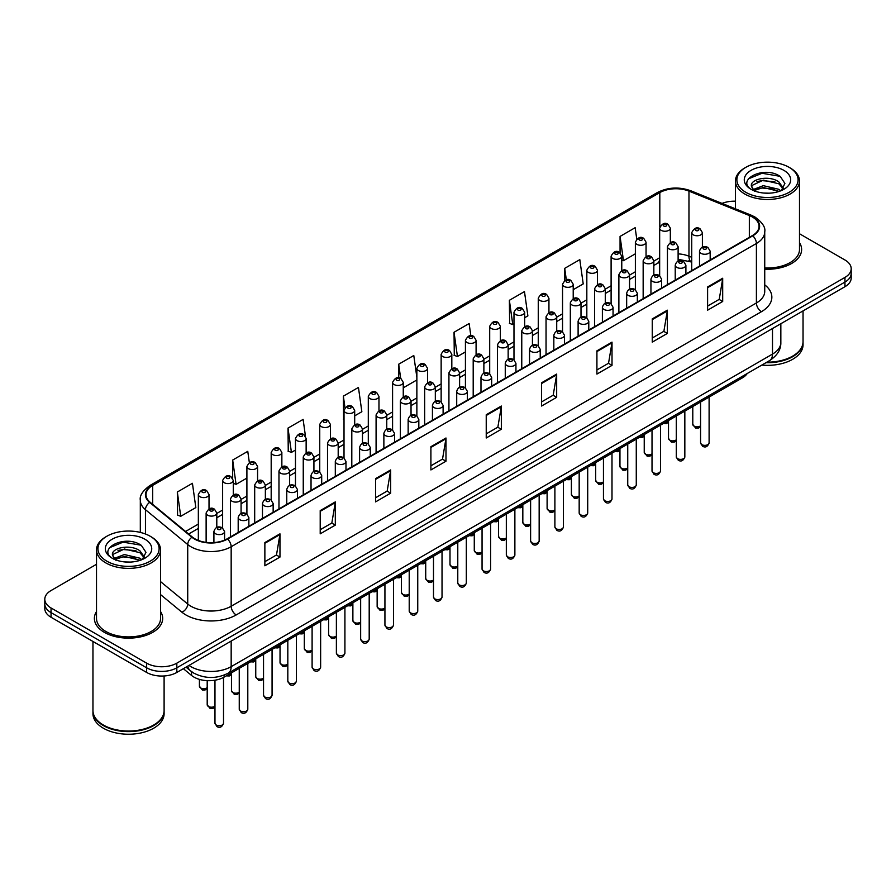 <?xml version="1.0" encoding="UTF-8"?>
<svg xmlns="http://www.w3.org/2000/svg" width="896" height="896" viewBox="0 0 896 896"><rect width="100%" height="100%" fill="white"/><g stroke="black" fill="none" stroke-linecap="round" stroke-linejoin="round"><path stroke-width="1.34" d="M691.723 262.248L689.629 261.397A28.459 16.43 0 0 0 688.442 260.938M747.219 373.509A21.347 12.32 180 0 1 742.302 377.922L224.123 677.096A21.347 12.32 180 0 1 191.554 675.45L183.344 668.685M96.51 611.565A34.149 19.712 0 0 0 94.382 618.419A34.149 19.712 0 0 0 104.384 632.363A34.149 19.712 0 0 0 141.602 636.642A34.149 19.712 0 0 0 162.68 618.419A34.149 19.712 0 0 0 160.552 611.565A34.149 19.712 0 0 1 162.68 618.419A34.149 19.712 0 0 1 141.602 636.642A34.149 19.712 0 0 1 104.384 632.363A34.149 19.712 0 0 1 94.382 618.419A34.149 19.712 0 0 1 96.51 611.565M752.382 217A22.77 13.149 180 0 1 759.046 226.296A22.77 13.149 180 0 1 752.382 235.592L227.136 538.832A22.77 13.149 180 0 1 192.394 537.085L150.125 502.23A22.77 13.149 180 0 1 146.003 494.693A22.77 13.149 180 0 1 152.667 485.397L659.814 192.595A22.77 13.149 180 0 1 688.968 191.128L749.336 215.533A22.77 13.149 180 0 1 752.382 217M752.774 216.765A23.341 13.474 0 0 0 749.661 215.264L689.304 190.859A23.341 13.474 0 0 0 659.411 192.371L152.264 485.162A23.341 13.474 0 0 0 149.654 502.421L191.923 537.264A23.341 13.474 0 0 0 227.539 539.067L752.774 235.827A23.341 13.474 0 0 0 752.774 216.765M96.51 564.29L51.05 590.542A21.347 12.32 0 0 0 44.8 599.256L44.8 608.552A21.347 12.32 0 0 0 51.05 617.266L146.642 672.448L146.642 667.8A21.347 12.32 0 0 0 176.826 667.8L844.95 282.072A21.347 12.32 0 0 0 851.2 273.347A21.347 12.32 0 0 1 844.95 282.072L176.826 667.8A21.347 12.32 0 0 1 146.642 667.8L51.05 612.618L146.642 667.8L146.642 663.152A21.347 12.32 0 0 0 176.826 663.152L844.95 277.424A21.347 12.32 0 0 0 851.2 268.71A21.347 12.32 0 0 0 844.95 259.986L799.49 233.744M44.8 603.904A21.347 12.32 0 0 0 51.05 612.618A21.347 12.32 0 0 1 44.8 603.904M264.869 542.55L264.869 565.79L279.966 557.077L279.966 533.837L264.869 542.55M264.869 561.669L276.494 554.96L279.899 534.61A5.69 3.282 -120 0 0 279.966 533.837M276.394 555.016L279.966 557.077M320.208 510.608L320.208 533.837L335.306 525.123L335.306 501.894L320.208 510.608M320.208 529.715L331.834 523.006L335.238 502.656A5.69 3.282 -120 0 0 335.306 501.894M331.733 523.062L335.306 525.123M375.558 478.654L375.558 501.894L390.645 493.181L390.645 469.941L375.558 478.654M375.558 497.762L387.173 491.053L390.589 470.714A5.69 3.282 -120 0 0 390.645 469.941M387.072 491.109L390.645 493.181M430.898 446.701L430.898 469.941L445.984 461.227L445.984 437.987L430.898 446.701M430.898 465.819L442.523 459.099L445.928 438.76A5.69 3.282 -120 0 0 445.984 437.987M442.422 459.166L445.984 461.227M707.605 286.944L707.605 310.184L722.691 301.47L722.691 278.23L707.605 286.944M707.605 306.062L719.23 299.354L722.635 279.003A5.69 3.282 -120 0 0 722.691 278.23M719.118 299.41L722.691 301.47M652.254 318.898L652.254 342.138L667.352 333.424L667.352 310.184L652.254 318.898M652.254 338.016L663.88 331.296L667.296 310.957A5.69 3.282 -120 0 0 667.352 310.184M663.779 331.363L667.352 333.424M596.915 350.851L596.915 374.08L612.013 365.366L612.013 342.138L596.915 350.851M596.915 369.958L608.541 363.25L611.946 342.91A5.69 3.282 -120 0 0 612.013 342.138M608.44 363.306L612.013 365.366M541.576 382.794L541.576 406.034L556.674 397.32L556.674 374.08L541.576 382.794M541.576 401.912L553.202 395.203L556.606 374.853A5.69 3.282 -120 0 0 556.674 374.08M553.101 395.259L556.674 397.32M486.237 414.747L486.237 437.987L501.334 429.274L501.334 406.034L486.237 414.747M486.237 433.866L497.862 427.157L501.267 406.806A5.69 3.282 -120 0 0 501.334 406.034M497.762 427.213L501.334 429.274M764.736 269.192A34.149 19.712 0 0 0 801.618 249.536A34.149 19.712 0 0 0 799.49 242.67A34.149 19.712 0 0 1 801.618 249.536A34.149 19.712 0 0 1 764.736 269.192M735.448 201.208A21.347 12.32 0 0 0 722.064 203.403M44.8 599.256A21.347 12.32 0 0 0 51.05 607.97L146.642 663.152M305.458 436.162L303.106 419.395L288.008 428.109L288.254 451.203M249.346 462.594L247.766 451.349L232.669 460.062L232.669 478.296M177.33 492.016L180.734 516.298L195.832 507.584L192.427 483.302L177.33 492.016L177.576 515.11M470.837 335.742L469.134 323.546L454.037 332.259L454.283 355.354M524.653 317.733L527.878 315.874L524.474 291.592L509.376 300.306L509.622 323.4M573.216 289.699L583.218 283.92L579.813 259.638L564.715 268.352L564.715 280.515M636.754 239.075L635.152 227.696L620.066 236.41L620.066 252.806M354.693 415.856L361.85 411.723L358.445 387.442L343.358 396.155L343.594 419.261M416.864 377.395L413.784 355.499L398.698 364.213L398.698 377.832M403.256 387.822L416.864 379.971M398.698 364.213L400.691 378.426M454.037 332.259L457.442 356.541L465.427 351.926M457.442 356.541L454.037 355.264M509.376 300.306L512.781 324.587L513.979 323.893M512.781 324.587L509.376 323.31M564.715 268.352L566.328 279.854M620.066 236.41L623.47 260.68L635.376 253.803M623.47 260.68L621.768 260.053M344.019 419.418L343.358 419.171M343.358 396.155L344.982 407.747M288.008 428.109L291.424 452.39L295.467 450.061M306.141 443.89L306.141 440.989M291.424 452.39L288.008 451.114M232.669 460.062L236.074 484.344L246.904 478.094M236.074 484.344L233.296 483.302M180.734 516.298L177.33 515.021M146.642 672.448A21.347 12.32 0 0 0 176.826 672.448L844.95 286.709A21.347 12.32 0 0 0 851.2 277.995L851.2 268.71M745.842 192.315A30.598 17.662 0 0 0 789.107 192.315A30.598 17.662 0 0 0 789.107 167.328L790.115 167.91A32.021 18.48 0 0 1 799.49 180.981A32.021 18.48 0 0 1 779.722 198.061A32.021 18.48 0 0 1 744.834 194.051A32.021 18.48 0 0 1 735.448 180.981A32.021 18.48 0 0 1 744.834 167.91L745.842 167.328A30.598 17.662 0 0 0 745.842 192.315M764.736 267.949A32.021 18.48 0 0 0 799.49 249.536L799.49 180.981M766.898 362.152A35.571 20.541 0 0 0 792.624 356.138A35.571 20.541 0 0 0 803.04 341.611L803.04 310.912M766.752 362.23A35.224 20.328 0 0 0 792.378 356.283A35.224 20.328 0 0 0 792.501 356.205M765.923 362.712A35.571 20.541 0 0 0 803.04 342.194A35.571 20.541 0 0 0 803.04 341.902M761.813 365.086A35.571 20.541 0 0 0 803.04 344.803L803.04 342.194M763.582 193.032L769.003 193.189M752.954 189.627L763.302 185.674L778.848 189.302L780.73 190.814M753.906 190.613L763.302 187.51L779.184 191.386M751.386 185.73L754.051 190.747M751.419 186.222C749.683 179.066 769.317 174.81 778.848 181.922L783.462 188.306M751.486 186.67L751.934 185.472L763.302 180.141L778.848 183.77L783.104 188.787M781.278 190.59L784.907 183.456L780.315 176.523C764.03 164.819 735.112 180.242 751.811 189.694L752.64 190.198M783.877 170.352A23.195 13.395 0 0 0 751.061 170.352A23.195 13.395 0 0 0 751.061 189.291A23.195 13.395 0 0 0 783.877 189.291A23.195 13.395 0 0 0 783.877 170.352M754.398 191.218L751.453 186.491M790.115 167.91L789.107 167.328A30.598 17.662 0 0 0 745.842 167.328M748.418 178.853L762.037 173.264L780.002 176.31M756.93 181.563L762.037 180.634L774.861 181.742M756.93 188.944L762.037 188.014L774.861 189.112M106.893 561.198A30.598 17.662 0 0 0 150.158 561.198A30.598 17.662 0 0 0 150.158 536.222L151.166 536.805A32.021 18.48 0 0 1 160.552 549.875A32.021 18.48 0 0 1 140.784 566.955A32.021 18.48 0 0 1 105.885 562.946A32.021 18.48 0 0 1 96.51 549.875A32.021 18.48 0 0 1 105.885 536.805L106.893 536.222A30.598 17.662 0 0 0 106.893 561.198M96.51 549.875L96.51 618.419A32.021 18.48 0 0 0 105.885 631.49A32.021 18.48 0 0 0 140.784 635.499A32.021 18.48 0 0 0 160.552 618.419L160.552 549.875M153.563 725.099A35.224 20.328 0 0 1 153.429 725.166A35.224 20.328 0 0 1 103.622 725.166L103.376 725.021A35.571 20.541 0 0 0 153.686 725.021A35.571 20.541 0 0 0 164.102 710.506L164.102 675.987M92.96 710.797A35.571 20.541 0 0 0 92.96 711.088A35.571 20.541 0 0 0 103.376 725.603A35.571 20.541 0 0 0 142.139 730.061A35.571 20.541 0 0 0 164.102 711.088A35.571 20.541 0 0 0 164.102 710.797M92.96 711.088L92.96 713.698A35.571 20.541 0 0 0 103.376 728.224A35.571 20.541 0 0 0 142.139 732.67A35.571 20.541 0 0 0 164.102 713.698L164.102 711.088M124.645 561.915L130.066 562.072M114.005 558.51L124.365 554.557L139.899 558.197L141.781 559.709M114.957 559.507L124.365 556.405L140.246 560.269M112.448 554.613L115.102 559.63M112.482 555.117C110.746 547.949 130.379 543.704 139.899 550.816L144.525 557.2M112.549 555.554L112.997 554.366L124.365 549.024L139.899 552.664L144.155 557.682M142.33 559.474L145.97 552.339L141.366 545.418C125.093 533.714 96.163 549.125 112.874 558.589L113.702 559.093M144.939 539.235A23.195 13.395 0 0 0 112.123 539.235A23.195 13.395 0 0 0 112.123 558.186A23.195 13.395 0 0 0 144.939 558.186A23.195 13.395 0 0 0 144.939 539.235M115.461 560.112L112.515 555.374M92.96 641.458L92.96 710.506A35.571 20.541 0 0 0 103.376 725.021L103.622 725.166M151.166 536.805L150.158 536.222A30.598 17.662 0 0 0 106.893 536.222M109.48 547.736L123.099 542.147L141.053 545.205M117.992 550.458L123.099 549.528L135.923 550.626M117.992 557.838L123.099 556.909L135.923 558.006M742.302 376.342L742.302 377.922M191.554 671.653L191.554 675.45M224.123 675.102L224.123 677.096M764.736 284.85A35.571 20.541 180 0 1 761.432 311.696L236.197 614.936A7.112 4.11 60 0 1 231.168 606.222L756.403 302.982A28.459 16.43 0 0 0 764.736 291.357L764.736 231.874A28.459 16.43 180 0 1 756.403 243.488A7.112 4.11 -120 0 0 752.774 235.827M236.197 614.936A35.571 20.541 180 0 1 185.886 614.936A35.571 20.541 180 0 1 181.899 612.192L160.552 594.597M191.923 537.264A7.112 4.76 129.5 0 0 187.723 544.544L187.723 604.027A28.459 16.43 0 0 0 190.915 606.222A28.459 16.43 0 0 0 231.168 606.222L231.168 546.739A28.459 16.43 180 0 1 187.723 544.544L145.454 509.69A28.459 16.43 180 0 1 140.314 500.27L140.314 532.414M764.736 231.874C765.688 227.427 762.418 222.466 754.925 217L751.184 215.186A7.112 3.338 112 0 0 749.661 215.264M751.184 215.186L690.827 190.781C679.034 186.603 667.845 187.219 657.261 192.595A7.112 4.11 60 0 1 659.411 192.371M152.264 485.162A7.112 4.11 -120 0 0 150.125 485.386C142.733 490.694 139.462 495.656 140.314 500.27M149.654 502.421A7.112 4.76 129.5 0 0 145.454 509.69L145.454 533.994M690.827 190.781A7.112 3.338 112 0 0 689.304 190.859M227.539 539.067A7.112 4.11 60 0 1 231.168 546.739L756.403 243.488L756.403 302.982A7.112 4.11 60 0 0 761.432 311.696M176.826 663.152L176.826 672.448M844.95 277.424L844.95 286.709M51.05 607.97L51.05 617.266M160.552 581.616L187.723 604.027A7.112 4.76 -50.5 0 1 181.899 612.192M152.667 485.397L152.667 504.336M749.336 215.533L749.336 237.35M688.968 191.128L688.968 256.189A22.77 13.149 0 0 0 678.115 253.87M691.723 257.298L688.968 256.189A12.802 6.003 -68 0 0 691.522 262.002L678.115 259.28M659.814 192.595L659.814 227.058M659.658 257.757L653.834 261.117M635.376 271.768L629.552 275.128M611.106 285.79L605.282 289.15M586.824 299.802L581 303.173M562.542 313.824L556.718 317.184M538.261 327.835L532.437 331.206M513.979 341.858L508.155 345.218M489.698 355.88L483.874 359.24M465.427 369.891L459.603 373.251M441.146 383.914L435.322 387.274M416.864 397.925L411.04 401.296M392.582 411.947L386.758 415.307M368.301 425.97L362.477 429.33M344.019 439.981L338.195 443.341M319.749 454.003L313.925 457.363M295.467 468.014L289.643 471.386M271.186 482.037L265.362 485.397M246.904 496.059L241.08 499.419M222.622 510.07L216.798 513.43M198.341 524.093L185.573 531.462M659.658 259.493A12.802 7.392 60 0 1 657.16 263.525L653.834 265.451M486.237 415.486L501.267 406.806M541.576 383.533L556.606 374.853M596.915 351.579L611.946 342.91M652.254 319.637L667.296 310.957M707.605 287.683L722.635 279.003M430.898 447.44L445.928 438.76M375.558 479.394L390.589 470.714M320.208 511.336L335.238 502.656M264.869 543.29L279.899 534.61M189 665.426A28.459 16.43 0 0 0 190.915 666.646A28.459 16.43 0 0 0 231.168 666.646L772.498 354.099A28.459 16.43 0 0 0 780.842 342.485C781.043 349.541 777.28 355.589 769.552 360.618L228.211 673.154A14.235 8.221 60 0 0 231.168 666.646L231.168 641.077M772.498 328.541L772.498 354.099A14.235 8.221 60 0 1 769.552 360.618M187.846 666.086A14.235 9.52 129.5 0 0 190.333 670.712L186.01 667.15M709.106 442.893C707.706 446.734 705.522 447.854 702.565 446.264L700.571 442.893A4.267 2.464 0 0 0 701.826 444.64A4.267 2.464 0 0 0 706.474 445.166A4.267 2.464 0 0 0 709.106 442.893L709.106 397.096M701.064 253.366A5.331 3.08 180 0 1 699.507 251.182C700.874 246.803 703.662 245.538 707.874 247.374L710.181 251.182A5.331 3.08 180 0 1 706.888 254.027A5.331 3.08 180 0 1 701.064 253.366M706.104 247.554A1.781 1.03 0 0 0 703.584 247.554A1.781 1.03 0 0 0 703.584 249.01A1.781 1.03 0 0 0 706.104 249.01A1.781 1.03 0 0 0 706.104 247.554M700.571 426.664L698.443 428.142L695.71 428.154L692.787 424.379A4.267 2.464 0 0 0 694.042 426.126A4.267 2.464 0 0 0 700.571 425.779M702.397 247.083L702.397 232.669A5.331 3.08 180 0 1 699.104 235.525A5.331 3.08 180 0 1 693.291 234.853A5.331 3.08 180 0 1 691.723 232.669L691.723 270.614M695.8 230.496A1.781 1.03 0 0 0 698.32 230.496A1.781 1.03 0 0 0 698.32 229.04A1.781 1.03 0 0 0 695.8 229.04A1.781 1.03 0 0 0 695.8 230.496M665.37 422.341A4.267 2.464 0 0 0 668.506 421.288M670.331 242.592L670.331 228.178A5.331 3.08 180 0 1 667.038 231.022A5.331 3.08 180 0 1 661.226 230.362A5.331 3.08 180 0 1 659.658 228.178L659.658 275.632M663.734 226.005A1.781 1.03 0 0 0 666.254 226.005A1.781 1.03 0 0 0 666.254 224.549A1.781 1.03 0 0 0 663.734 224.549A1.781 1.03 0 0 0 663.734 226.005M684.835 456.915C683.424 460.746 681.24 461.877 678.283 460.286L676.29 456.915A4.267 2.464 0 0 0 677.544 458.651A4.267 2.464 0 0 0 682.192 459.189A4.267 2.464 0 0 0 684.835 456.915L684.835 411.107M676.794 267.378A5.331 3.08 180 0 1 675.226 265.205C676.592 260.826 679.381 259.56 683.603 261.397L685.899 265.205A5.331 3.08 180 0 1 682.606 268.05A5.331 3.08 180 0 1 676.794 267.378M681.822 261.576A1.781 1.03 0 0 0 679.302 261.576A1.781 1.03 0 0 0 679.302 263.021A1.781 1.03 0 0 0 681.822 263.021A1.781 1.03 0 0 0 681.822 261.576M660.554 470.926C659.142 474.768 656.958 475.888 654.002 474.298L652.019 470.926A4.267 2.464 0 0 0 653.262 472.674A4.267 2.464 0 0 0 657.922 473.211A4.267 2.464 0 0 0 660.554 470.926L660.554 425.13M652.512 281.4A5.331 3.08 180 0 1 650.944 279.216C652.31 274.837 655.099 273.571 659.322 275.408L661.618 279.216A5.331 3.08 180 0 1 658.325 282.072A5.331 3.08 180 0 1 652.512 281.4M657.541 275.587A1.781 1.03 0 0 0 655.021 275.587A1.781 1.03 0 0 0 655.021 277.043A1.781 1.03 0 0 0 657.541 277.043A1.781 1.03 0 0 0 657.541 275.587M636.272 484.949C634.861 488.79 632.688 489.91 629.72 488.32L627.738 484.949A4.267 2.464 0 0 0 628.981 486.685A4.267 2.464 0 0 0 633.64 487.222A4.267 2.464 0 0 0 636.272 484.949L636.272 439.141M628.23 295.411A5.331 3.08 180 0 1 626.662 293.238C628.029 288.859 630.818 287.594 635.04 289.43L637.336 293.238A5.331 3.08 180 0 1 634.043 296.083A5.331 3.08 180 0 1 628.23 295.411M633.259 289.61A1.781 1.03 0 0 0 630.75 289.61A1.781 1.03 0 0 0 630.75 291.054A1.781 1.03 0 0 0 633.259 291.054A1.781 1.03 0 0 0 633.259 289.61M611.99 498.96C610.59 502.802 608.406 503.933 605.438 502.331L603.456 498.96A4.267 2.464 0 0 0 604.699 500.707A4.267 2.464 0 0 0 609.358 501.245A4.267 2.464 0 0 0 611.99 498.96L611.99 453.163M603.949 309.434A5.331 3.08 180 0 1 602.392 307.261C603.747 302.882 606.547 301.605 610.758 303.453L613.054 307.261A5.331 3.08 180 0 1 609.762 310.106A5.331 3.08 180 0 1 603.949 309.434M608.978 303.621A1.781 1.03 0 0 0 606.469 303.621A1.781 1.03 0 0 0 606.469 305.077A1.781 1.03 0 0 0 608.978 305.077A1.781 1.03 0 0 0 608.978 303.621M676.29 440.675L674.162 442.165L671.429 442.176L668.506 438.402A4.267 2.464 0 0 0 669.76 440.138A4.267 2.464 0 0 0 676.29 439.802M678.115 261.106L678.115 246.691A5.331 3.08 180 0 1 674.822 249.536A5.331 3.08 180 0 1 669.01 248.875A5.331 3.08 180 0 1 667.442 246.691L667.442 284.626M671.518 244.507A1.781 1.03 0 0 0 674.038 244.507A1.781 1.03 0 0 0 674.038 243.062A1.781 1.03 0 0 0 671.518 243.062A1.781 1.03 0 0 0 671.518 244.507M652.019 454.698L649.88 456.176L647.147 456.187L644.235 452.413A4.267 2.464 0 0 0 645.478 454.16A4.267 2.464 0 0 0 652.019 453.813M653.834 275.117L653.834 260.714A5.331 3.08 180 0 1 650.541 263.558A5.331 3.08 180 0 1 644.728 262.886A5.331 3.08 180 0 1 643.16 260.714L643.16 298.648M647.237 258.53A1.781 1.03 0 0 0 649.757 258.53A1.781 1.03 0 0 0 649.757 257.074A1.781 1.03 0 0 0 647.237 257.074A1.781 1.03 0 0 0 647.237 258.53M627.738 468.709L625.61 470.198L622.866 470.21L619.954 466.435A4.267 2.464 0 0 0 621.197 468.182A4.267 2.464 0 0 0 627.738 467.835M629.552 289.139L629.552 274.725A5.331 3.08 180 0 1 626.259 277.57A5.331 3.08 180 0 1 620.446 276.909A5.331 3.08 180 0 1 618.878 274.725L618.878 312.659M622.966 272.552A1.781 1.03 0 0 0 625.475 272.552A1.781 1.03 0 0 0 625.475 271.096A1.781 1.03 0 0 0 622.966 271.096A1.781 1.03 0 0 0 622.966 272.552M641.088 436.363A4.267 2.464 0 0 0 644.235 435.31M646.05 256.603L646.05 242.2A5.331 3.08 180 0 1 642.757 245.045A5.331 3.08 180 0 1 636.944 244.373A5.331 3.08 180 0 1 635.376 242.2L635.376 289.643M639.464 240.016A1.781 1.03 0 0 0 641.973 240.016A1.781 1.03 0 0 0 641.973 238.571A1.781 1.03 0 0 0 639.464 238.571A1.781 1.03 0 0 0 639.464 240.016M616.806 450.374A4.267 2.464 0 0 0 619.954 449.322M621.768 270.626L621.768 256.211A5.331 3.08 180 0 1 618.475 259.067A5.331 3.08 180 0 1 612.662 258.395A5.331 3.08 180 0 1 611.106 256.211L611.106 303.666M615.182 254.038A1.781 1.03 0 0 0 617.691 254.038A1.781 1.03 0 0 0 617.691 252.582A1.781 1.03 0 0 0 615.182 252.582A1.781 1.03 0 0 0 615.182 254.038M592.536 464.397A4.267 2.464 0 0 0 595.672 463.344M597.498 284.648L597.498 270.234A5.331 3.08 180 0 1 594.194 273.078A5.331 3.08 180 0 1 588.381 272.406A5.331 3.08 180 0 1 586.824 270.234L586.824 317.677M590.901 268.05A1.781 1.03 0 0 0 593.41 268.05A1.781 1.03 0 0 0 593.41 266.605A1.781 1.03 0 0 0 590.901 266.605A1.781 1.03 0 0 0 590.901 268.05M568.254 478.419A4.267 2.464 0 0 0 571.39 477.355M573.216 298.659L573.216 284.256A5.331 3.08 180 0 1 569.923 287.101A5.331 3.08 180 0 1 564.099 286.429A5.331 3.08 180 0 1 562.542 284.256L562.542 331.699M566.619 282.072A1.781 1.03 0 0 0 569.139 282.072A1.781 1.03 0 0 0 569.139 280.616A1.781 1.03 0 0 0 566.619 280.616A1.781 1.03 0 0 0 566.619 282.072M603.456 482.731L601.328 484.21L598.584 484.221L595.672 480.458A4.267 2.464 0 0 0 596.926 482.194A4.267 2.464 0 0 0 603.456 481.858M605.282 303.15L605.282 288.747A5.331 3.08 180 0 1 601.978 291.592A5.331 3.08 180 0 1 596.165 290.92A5.331 3.08 180 0 1 594.608 288.747L594.608 326.682M598.685 286.563A1.781 1.03 0 0 0 601.194 286.563A1.781 1.03 0 0 0 601.194 285.118A1.781 1.03 0 0 0 598.685 285.118A1.781 1.03 0 0 0 598.685 286.563M587.709 512.982C586.309 516.824 584.125 517.944 581.157 516.354L579.174 512.982A4.267 2.464 0 0 0 580.429 514.73A4.267 2.464 0 0 0 585.077 515.256A4.267 2.464 0 0 0 587.709 512.982L587.709 467.174M579.667 323.456A5.331 3.08 180 0 1 578.11 321.272C579.466 316.893 582.266 315.627 586.477 317.464L588.784 321.272A5.331 3.08 180 0 1 585.48 324.117A5.331 3.08 180 0 1 579.667 323.456M584.696 317.643A1.781 1.03 0 0 0 582.187 317.643A1.781 1.03 0 0 0 582.187 319.099A1.781 1.03 0 0 0 584.696 319.099A1.781 1.03 0 0 0 584.696 317.643M563.427 527.005C562.027 530.835 559.843 531.966 556.886 530.376L554.893 527.005A4.267 2.464 0 0 0 556.147 528.741A4.267 2.464 0 0 0 560.795 529.278A4.267 2.464 0 0 0 563.427 527.005L563.427 481.197M555.386 337.467A5.331 3.08 180 0 1 553.829 335.294C555.195 330.915 557.984 329.65 562.195 331.486L564.502 335.294A5.331 3.08 180 0 1 561.21 338.139A5.331 3.08 180 0 1 555.386 337.467M560.426 331.666A1.781 1.03 0 0 0 557.906 331.666A1.781 1.03 0 0 0 557.906 333.11A1.781 1.03 0 0 0 560.426 333.11A1.781 1.03 0 0 0 560.426 331.666M539.157 541.016C537.746 544.858 535.562 545.978 532.605 544.387L530.611 541.016A4.267 2.464 0 0 0 531.866 542.763A4.267 2.464 0 0 0 536.514 543.29A4.267 2.464 0 0 0 539.157 541.016L539.157 495.219M531.115 351.49A5.331 3.08 180 0 1 529.547 349.306C530.914 344.926 533.702 343.661 537.925 345.498L540.221 349.306A5.331 3.08 180 0 1 536.928 352.15A5.331 3.08 180 0 1 531.115 351.49M536.144 345.677A1.781 1.03 0 0 0 533.624 345.677A1.781 1.03 0 0 0 533.624 347.133A1.781 1.03 0 0 0 536.144 347.133A1.781 1.03 0 0 0 536.144 345.677M514.875 555.038C513.464 558.88 511.28 560 508.323 558.41L506.33 555.038A4.267 2.464 0 0 0 507.584 556.774A4.267 2.464 0 0 0 512.243 557.312A4.267 2.464 0 0 0 514.875 555.038L514.875 509.23M506.834 365.501A5.331 3.08 180 0 1 505.266 363.328C506.632 358.949 509.421 357.683 513.643 359.52L515.939 363.328A5.331 3.08 180 0 1 512.646 366.173A5.331 3.08 180 0 1 506.834 365.501M511.862 359.699A1.781 1.03 0 0 0 509.342 359.699A1.781 1.03 0 0 0 509.342 361.144A1.781 1.03 0 0 0 511.862 361.144A1.781 1.03 0 0 0 511.862 359.699M579.174 496.754L577.046 498.232L574.302 498.243L571.39 494.469A4.267 2.464 0 0 0 572.645 496.216A4.267 2.464 0 0 0 579.174 495.869M581 317.173L581 302.758A5.331 3.08 180 0 1 577.707 305.603A5.331 3.08 180 0 1 571.883 304.942A5.331 3.08 180 0 1 570.326 302.758L570.326 340.704M574.403 300.586A1.781 1.03 0 0 0 576.923 300.586A1.781 1.03 0 0 0 576.923 299.13A1.781 1.03 0 0 0 574.403 299.13A1.781 1.03 0 0 0 574.403 300.586M554.893 510.765L552.765 512.254L550.032 512.266L547.109 508.491A4.267 2.464 0 0 0 548.363 510.227A4.267 2.464 0 0 0 554.893 509.891M556.718 331.195L556.718 316.781A5.331 3.08 180 0 1 553.426 319.626A5.331 3.08 180 0 1 547.613 318.954A5.331 3.08 180 0 1 546.045 316.781L546.045 354.715M550.122 314.597A1.781 1.03 0 0 0 552.642 314.597A1.781 1.03 0 0 0 552.642 313.152A1.781 1.03 0 0 0 550.122 313.152A1.781 1.03 0 0 0 550.122 314.597M530.611 524.787L528.483 526.266L525.75 526.277L522.827 522.502A4.267 2.464 0 0 0 524.082 524.25A4.267 2.464 0 0 0 530.611 523.902M532.437 345.206L532.437 330.803A5.331 3.08 180 0 1 529.144 333.648A5.331 3.08 180 0 1 523.331 332.976A5.331 3.08 180 0 1 521.763 330.803L521.763 368.738M525.84 328.619A1.781 1.03 0 0 0 528.36 328.619A1.781 1.03 0 0 0 528.36 327.163A1.781 1.03 0 0 0 525.84 327.163A1.781 1.03 0 0 0 525.84 328.619M506.33 538.798L504.202 540.288L501.469 540.299L498.557 536.525A4.267 2.464 0 0 0 499.8 538.272A4.267 2.464 0 0 0 506.33 537.925M508.155 359.229L508.155 344.814A5.331 3.08 180 0 1 504.862 347.659A5.331 3.08 180 0 1 499.05 346.998A5.331 3.08 180 0 1 497.482 344.814L497.482 382.749M501.558 342.642A1.781 1.03 0 0 0 504.078 342.642A1.781 1.03 0 0 0 504.078 341.186A1.781 1.03 0 0 0 501.558 341.186A1.781 1.03 0 0 0 501.558 342.642M543.973 492.43A4.267 2.464 0 0 0 547.109 491.378M548.934 312.682L548.934 298.267A5.331 3.08 180 0 1 545.642 301.112A5.331 3.08 180 0 1 539.829 300.451A5.331 3.08 180 0 1 538.261 298.267L538.261 345.722M542.338 296.094A1.781 1.03 0 0 0 544.858 296.094A1.781 1.03 0 0 0 544.858 294.638A1.781 1.03 0 0 0 542.338 294.638A1.781 1.03 0 0 0 542.338 296.094M519.691 506.453A4.267 2.464 0 0 0 522.827 505.4M524.653 326.693L524.653 312.29A5.331 3.08 180 0 1 521.36 315.134A5.331 3.08 180 0 1 515.547 314.462A5.331 3.08 180 0 1 513.979 312.29L513.979 359.733M518.056 310.106A1.781 1.03 0 0 0 520.576 310.106A1.781 1.03 0 0 0 520.576 308.661A1.781 1.03 0 0 0 518.056 308.661A1.781 1.03 0 0 0 518.056 310.106M495.41 520.464A4.267 2.464 0 0 0 498.557 519.411M500.371 340.715L500.371 326.301A5.331 3.08 180 0 1 497.078 329.146A5.331 3.08 180 0 1 491.266 328.485A5.331 3.08 180 0 1 489.698 326.301L489.698 373.755M493.786 324.128A1.781 1.03 0 0 0 496.294 324.128A1.781 1.03 0 0 0 496.294 322.672A1.781 1.03 0 0 0 493.786 322.672A1.781 1.03 0 0 0 493.786 324.128M490.594 569.05C489.182 572.891 487.01 574.022 484.042 572.421L482.059 569.05A4.267 2.464 0 0 0 483.302 570.797A4.267 2.464 0 0 0 487.962 571.334A4.267 2.464 0 0 0 490.594 569.05L490.594 523.253M482.552 379.523A5.331 3.08 180 0 1 480.984 377.339C482.35 372.971 485.139 371.694 489.362 373.542L491.658 377.339A5.331 3.08 180 0 1 488.365 380.195A5.331 3.08 180 0 1 482.552 379.523M487.581 373.71A1.781 1.03 0 0 0 485.072 373.71A1.781 1.03 0 0 0 485.072 375.166A1.781 1.03 0 0 0 487.581 375.166A1.781 1.03 0 0 0 487.581 373.71M466.312 583.072C464.912 586.914 462.728 588.034 459.76 586.443L457.778 583.072A4.267 2.464 0 0 0 459.021 584.819A4.267 2.464 0 0 0 463.68 585.346A4.267 2.464 0 0 0 466.312 583.072L466.312 537.264M458.27 393.546A5.331 3.08 180 0 1 456.714 391.362C458.069 386.982 460.858 385.717 465.08 387.554L467.376 391.362A5.331 3.08 180 0 1 464.083 394.206A5.331 3.08 180 0 1 458.27 393.546M463.299 387.733A1.781 1.03 0 0 0 460.79 387.733A1.781 1.03 0 0 0 460.79 389.189A1.781 1.03 0 0 0 463.299 389.189A1.781 1.03 0 0 0 463.299 387.733M442.03 597.094C440.63 600.925 438.446 602.056 435.478 600.466L433.496 597.094A4.267 2.464 0 0 0 434.75 598.83A4.267 2.464 0 0 0 439.398 599.368A4.267 2.464 0 0 0 442.03 597.094L442.03 551.286M433.989 407.557A5.331 3.08 180 0 1 432.432 405.384C433.787 401.005 436.587 399.728 440.798 401.576L443.106 405.384A5.331 3.08 180 0 1 439.802 408.229A5.331 3.08 180 0 1 433.989 407.557M439.018 401.744A1.781 1.03 0 0 0 436.509 401.744A1.781 1.03 0 0 0 436.509 403.2A1.781 1.03 0 0 0 439.018 403.2A1.781 1.03 0 0 0 439.018 401.744M417.749 611.106C416.349 614.947 414.165 616.067 411.208 614.477L409.214 611.106A4.267 2.464 0 0 0 410.469 612.853A4.267 2.464 0 0 0 415.117 613.379A4.267 2.464 0 0 0 417.749 611.106L417.749 565.309M409.707 421.579A5.331 3.08 180 0 1 408.15 419.395C409.517 415.016 412.306 413.75 416.517 415.587L418.824 419.395A5.331 3.08 180 0 1 415.531 422.24A5.331 3.08 180 0 1 409.707 421.579M414.747 415.766A1.781 1.03 0 0 0 412.227 415.766A1.781 1.03 0 0 0 412.227 417.222A1.781 1.03 0 0 0 414.747 417.222A1.781 1.03 0 0 0 414.747 415.766M393.478 625.128C392.067 628.97 389.883 630.09 386.926 628.499L384.933 625.128A4.267 2.464 0 0 0 386.187 626.864A4.267 2.464 0 0 0 390.835 627.402A4.267 2.464 0 0 0 393.478 625.128L393.478 579.32M385.437 435.59A5.331 3.08 180 0 1 383.869 433.418C385.235 429.038 388.024 427.773 392.246 429.61L394.542 433.418A5.331 3.08 180 0 1 391.25 436.262A5.331 3.08 180 0 1 385.437 435.59M390.466 429.789A1.781 1.03 0 0 0 387.946 429.789A1.781 1.03 0 0 0 387.946 431.234A1.781 1.03 0 0 0 390.466 431.234A1.781 1.03 0 0 0 390.466 429.789M369.197 639.139C367.786 642.981 365.602 644.101 362.645 642.51L360.651 639.139A4.267 2.464 0 0 0 361.906 640.886A4.267 2.464 0 0 0 366.565 641.424A4.267 2.464 0 0 0 369.197 639.139L369.197 593.342M361.155 449.613A5.331 3.08 180 0 1 359.587 447.429C360.954 443.061 363.742 441.784 367.965 443.632L370.261 447.429A5.331 3.08 180 0 1 366.968 450.285A5.331 3.08 180 0 1 361.155 449.613M366.184 443.8A1.781 1.03 0 0 0 363.664 443.8A1.781 1.03 0 0 0 363.664 445.256A1.781 1.03 0 0 0 366.184 445.256A1.781 1.03 0 0 0 366.184 443.8M482.059 552.821L479.931 554.299L477.187 554.31L474.275 550.547A4.267 2.464 0 0 0 475.518 552.283A4.267 2.464 0 0 0 482.059 551.947M483.874 373.24L483.874 358.837A5.331 3.08 180 0 1 480.581 361.682A5.331 3.08 180 0 1 474.768 361.01A5.331 3.08 180 0 1 473.2 358.837L473.2 396.771M477.288 356.653A1.781 1.03 0 0 0 479.797 356.653A1.781 1.03 0 0 0 479.797 355.208A1.781 1.03 0 0 0 477.288 355.208A1.781 1.03 0 0 0 477.288 356.653M457.778 566.832L455.65 568.322L452.906 568.333L449.994 564.558A4.267 2.464 0 0 0 451.248 566.306A4.267 2.464 0 0 0 457.778 565.958M459.603 387.262L459.603 372.848A5.331 3.08 180 0 1 456.299 375.693A5.331 3.08 180 0 1 450.486 375.032A5.331 3.08 180 0 1 448.93 372.848L448.93 410.782M453.006 370.675A1.781 1.03 0 0 0 455.515 370.675A1.781 1.03 0 0 0 455.515 369.219A1.781 1.03 0 0 0 453.006 369.219A1.781 1.03 0 0 0 453.006 370.675M433.496 580.854L431.368 582.344L428.624 582.344L425.712 578.581A4.267 2.464 0 0 0 426.966 580.317A4.267 2.464 0 0 0 433.496 579.981M435.322 401.285L435.322 386.87A5.331 3.08 180 0 1 432.029 389.715A5.331 3.08 180 0 1 426.205 389.043A5.331 3.08 180 0 1 424.648 386.87L424.648 424.805M428.725 384.686A1.781 1.03 0 0 0 431.245 384.686A1.781 1.03 0 0 0 431.245 383.242A1.781 1.03 0 0 0 428.725 383.242A1.781 1.03 0 0 0 428.725 384.686M409.214 594.877L407.086 596.355L404.354 596.366L401.43 592.592A4.267 2.464 0 0 0 402.685 594.339A4.267 2.464 0 0 0 409.214 593.992M411.04 415.296L411.04 400.882A5.331 3.08 180 0 1 407.747 403.738A5.331 3.08 180 0 1 401.934 403.066A5.331 3.08 180 0 1 400.366 400.882L400.366 438.827M404.443 398.709A1.781 1.03 0 0 0 406.963 398.709A1.781 1.03 0 0 0 406.963 397.253A1.781 1.03 0 0 0 404.443 397.253A1.781 1.03 0 0 0 404.443 398.709M384.933 608.888L382.805 610.378L380.072 610.389L377.149 606.614A4.267 2.464 0 0 0 378.403 608.362A4.267 2.464 0 0 0 384.933 608.014M386.758 429.318L386.758 414.904A5.331 3.08 180 0 1 383.466 417.749A5.331 3.08 180 0 1 377.653 417.088A5.331 3.08 180 0 1 376.085 414.904L376.085 452.838M380.162 412.731A1.781 1.03 0 0 0 382.682 412.731A1.781 1.03 0 0 0 382.682 411.275A1.781 1.03 0 0 0 380.162 411.275A1.781 1.03 0 0 0 380.162 412.731M360.651 622.91L358.523 624.389L355.79 624.4L352.878 620.637A4.267 2.464 0 0 0 354.122 622.373A4.267 2.464 0 0 0 360.651 622.026M362.477 443.33L362.477 428.926A5.331 3.08 180 0 1 359.184 431.771A5.331 3.08 180 0 1 353.371 431.099A5.331 3.08 180 0 1 351.803 428.926L351.803 466.861M355.88 426.742A1.781 1.03 0 0 0 358.4 426.742A1.781 1.03 0 0 0 358.4 425.286A1.781 1.03 0 0 0 355.88 425.286A1.781 1.03 0 0 0 355.88 426.742M471.128 534.486A4.267 2.464 0 0 0 474.275 533.434M476.09 354.738L476.09 340.323A5.331 3.08 180 0 1 472.797 343.168A5.331 3.08 180 0 1 466.984 342.496A5.331 3.08 180 0 1 465.427 340.323L465.427 387.766M469.504 338.139A1.781 1.03 0 0 0 472.013 338.139A1.781 1.03 0 0 0 472.013 336.694A1.781 1.03 0 0 0 469.504 336.694A1.781 1.03 0 0 0 469.504 338.139M446.858 548.509A4.267 2.464 0 0 0 449.994 547.445M451.819 368.749L451.819 354.334A5.331 3.08 180 0 1 448.515 357.19A5.331 3.08 180 0 1 442.702 356.518A5.331 3.08 180 0 1 441.146 354.334L441.146 401.789M445.222 352.162A1.781 1.03 0 0 0 447.731 352.162A1.781 1.03 0 0 0 447.731 350.706A1.781 1.03 0 0 0 445.222 350.706A1.781 1.03 0 0 0 445.222 352.162M422.576 562.52A4.267 2.464 0 0 0 425.712 561.467M427.538 382.771L427.538 368.357A5.331 3.08 180 0 1 424.245 371.202A5.331 3.08 180 0 1 418.421 370.541A5.331 3.08 180 0 1 416.864 368.357L416.864 415.811M420.941 366.184A1.781 1.03 0 0 0 423.461 366.184A1.781 1.03 0 0 0 423.461 364.728A1.781 1.03 0 0 0 420.941 364.728A1.781 1.03 0 0 0 420.941 366.184M398.294 576.542A4.267 2.464 0 0 0 401.43 575.478M403.256 396.782L403.256 382.379A5.331 3.08 180 0 1 399.963 385.224A5.331 3.08 180 0 1 394.15 384.552A5.331 3.08 180 0 1 392.582 382.379L392.582 429.822M396.659 380.195A1.781 1.03 0 0 0 399.179 380.195A1.781 1.03 0 0 0 399.179 378.739A1.781 1.03 0 0 0 396.659 378.739A1.781 1.03 0 0 0 396.659 380.195M374.013 590.554A4.267 2.464 0 0 0 377.149 589.501M378.974 410.805L378.974 396.39A5.331 3.08 180 0 1 375.682 399.235A5.331 3.08 180 0 1 369.869 398.574A5.331 3.08 180 0 1 368.301 396.39L368.301 443.845M372.378 394.218A1.781 1.03 0 0 0 374.898 394.218A1.781 1.03 0 0 0 374.898 392.762A1.781 1.03 0 0 0 372.378 392.762A1.781 1.03 0 0 0 372.378 394.218M349.731 604.576A4.267 2.464 0 0 0 352.878 603.523M354.693 424.827L354.693 410.413A5.331 3.08 180 0 1 351.4 413.258A5.331 3.08 180 0 1 345.587 412.586A5.331 3.08 180 0 1 344.019 410.413L344.019 457.856M348.107 408.229A1.781 1.03 0 0 0 350.616 408.229A1.781 1.03 0 0 0 350.616 406.784A1.781 1.03 0 0 0 348.107 406.784A1.781 1.03 0 0 0 348.107 408.229M344.915 653.162C343.504 657.003 341.32 658.123 338.363 656.533L336.381 653.162A4.267 2.464 0 0 0 337.624 654.898A4.267 2.464 0 0 0 342.283 655.435A4.267 2.464 0 0 0 344.915 653.162L344.915 607.354M336.874 463.635A5.331 3.08 180 0 1 335.306 461.451C336.672 457.072 339.461 455.806 343.683 457.643L345.979 461.451A5.331 3.08 180 0 1 342.686 464.296A5.331 3.08 180 0 1 336.874 463.635M341.902 457.822A1.781 1.03 0 0 0 339.394 457.822A1.781 1.03 0 0 0 339.394 459.278A1.781 1.03 0 0 0 341.902 459.278A1.781 1.03 0 0 0 341.902 457.822M320.634 667.173C319.234 671.014 317.05 672.146 314.082 670.544L312.099 667.173A4.267 2.464 0 0 0 313.342 668.92A4.267 2.464 0 0 0 318.002 669.458A4.267 2.464 0 0 0 320.634 667.173L320.634 621.376M312.592 477.646A5.331 3.08 180 0 1 311.035 475.474C312.39 471.094 315.179 469.818 319.402 471.666L321.698 475.474A5.331 3.08 180 0 1 318.405 478.318A5.331 3.08 180 0 1 312.592 477.646M317.621 471.834A1.781 1.03 0 0 0 315.112 471.834A1.781 1.03 0 0 0 315.112 473.29A1.781 1.03 0 0 0 317.621 473.29A1.781 1.03 0 0 0 317.621 471.834M296.352 681.195C294.952 685.037 292.768 686.157 289.8 684.566L287.818 681.195A4.267 2.464 0 0 0 289.072 682.942A4.267 2.464 0 0 0 293.72 683.469A4.267 2.464 0 0 0 296.352 681.195L296.352 635.398M288.31 491.669A5.331 3.08 180 0 1 286.754 489.485C288.109 485.106 290.909 483.84 295.12 485.677L297.427 489.485A5.331 3.08 180 0 1 294.123 492.33A5.331 3.08 180 0 1 288.31 491.669M293.339 485.856A1.781 1.03 0 0 0 290.83 485.856A1.781 1.03 0 0 0 290.83 487.312A1.781 1.03 0 0 0 293.339 487.312A1.781 1.03 0 0 0 293.339 485.856M272.07 695.218C270.67 699.048 268.486 700.179 265.53 698.589L263.536 695.218A4.267 2.464 0 0 0 264.79 696.954A4.267 2.464 0 0 0 269.438 697.491A4.267 2.464 0 0 0 272.07 695.218L272.07 649.41M264.029 505.68A5.331 3.08 180 0 1 262.472 503.507C263.838 499.128 266.627 497.862 270.838 499.699L273.146 503.507A5.331 3.08 180 0 1 269.853 506.352A5.331 3.08 180 0 1 264.029 505.68M269.069 499.878A1.781 1.03 0 0 0 266.549 499.878A1.781 1.03 0 0 0 266.549 501.323A1.781 1.03 0 0 0 269.069 501.323A1.781 1.03 0 0 0 269.069 499.878M247.8 709.229C246.389 713.07 244.205 714.19 241.248 712.6L239.254 709.229A4.267 2.464 0 0 0 240.509 710.976A4.267 2.464 0 0 0 245.157 711.514A4.267 2.464 0 0 0 247.8 709.229L247.8 663.432M239.758 519.702A5.331 3.08 180 0 1 238.19 517.518C239.557 513.139 242.346 511.874 246.568 513.71L248.864 517.518A5.331 3.08 180 0 1 245.571 520.374A5.331 3.08 180 0 1 239.758 519.702M244.787 513.89A1.781 1.03 0 0 0 242.267 513.89A1.781 1.03 0 0 0 242.267 515.346A1.781 1.03 0 0 0 244.787 515.346A1.781 1.03 0 0 0 244.787 513.89M223.518 723.251C222.107 727.093 219.923 728.213 216.966 726.622L214.973 723.251A4.267 2.464 0 0 0 216.227 724.987A4.267 2.464 0 0 0 220.875 725.525A4.267 2.464 0 0 0 223.518 723.251L223.518 677.432M215.477 533.714A5.331 3.08 180 0 1 213.909 531.541C215.275 527.162 218.064 525.896 222.286 527.733L224.582 531.541A5.331 3.08 180 0 1 221.29 534.386A5.331 3.08 180 0 1 215.477 533.714M220.506 527.912A1.781 1.03 0 0 0 217.986 527.912A1.781 1.03 0 0 0 217.986 529.357A1.781 1.03 0 0 0 220.506 529.357A1.781 1.03 0 0 0 220.506 527.912M336.381 636.922L334.253 638.411L331.509 638.422L328.597 634.648A4.267 2.464 0 0 0 329.84 636.395A4.267 2.464 0 0 0 336.381 636.048M338.195 457.352L338.195 442.938A5.331 3.08 180 0 1 334.902 445.782A5.331 3.08 180 0 1 329.09 445.122A5.331 3.08 180 0 1 327.522 442.938L327.522 480.872M331.61 440.765A1.781 1.03 0 0 0 334.118 440.765A1.781 1.03 0 0 0 334.118 439.309A1.781 1.03 0 0 0 331.61 439.309A1.781 1.03 0 0 0 331.61 440.765M312.099 650.944L309.971 652.434L307.227 652.434L304.315 648.67A4.267 2.464 0 0 0 305.57 650.406A4.267 2.464 0 0 0 312.099 650.07M313.925 471.363L313.925 456.96A5.331 3.08 180 0 1 310.621 459.805A5.331 3.08 180 0 1 304.808 459.133A5.331 3.08 180 0 1 303.251 456.96L303.251 494.894M307.328 454.776A1.781 1.03 0 0 0 309.837 454.776A1.781 1.03 0 0 0 309.837 453.331A1.781 1.03 0 0 0 307.328 453.331A1.781 1.03 0 0 0 307.328 454.776M287.818 664.966L285.69 666.445L282.946 666.456L280.034 662.682A4.267 2.464 0 0 0 281.288 664.429A4.267 2.464 0 0 0 287.818 664.082M289.643 485.386L289.643 470.971A5.331 3.08 180 0 1 286.35 473.827A5.331 3.08 180 0 1 280.526 473.155A5.331 3.08 180 0 1 278.97 470.971L278.97 508.917M283.046 468.798A1.781 1.03 0 0 0 285.566 468.798A1.781 1.03 0 0 0 285.566 467.342A1.781 1.03 0 0 0 283.046 467.342A1.781 1.03 0 0 0 283.046 468.798M263.536 678.978L261.408 680.467L258.675 680.478L255.752 676.704A4.267 2.464 0 0 0 257.006 678.44A4.267 2.464 0 0 0 263.536 678.104M265.362 499.408L265.362 484.994A5.331 3.08 180 0 1 262.069 487.838A5.331 3.08 180 0 1 256.245 487.166A5.331 3.08 180 0 1 254.688 484.994L254.688 522.928M258.765 482.81A1.781 1.03 0 0 0 261.285 482.81A1.781 1.03 0 0 0 261.285 481.365A1.781 1.03 0 0 0 258.765 481.365A1.781 1.03 0 0 0 258.765 482.81M239.254 693L237.126 694.478L234.394 694.49L231.47 690.715A4.267 2.464 0 0 0 232.725 692.462A4.267 2.464 0 0 0 239.254 692.115M241.08 513.419L241.08 499.016A5.331 3.08 180 0 1 237.787 501.861A5.331 3.08 180 0 1 231.974 501.189A5.331 3.08 180 0 1 230.406 499.016L230.406 536.95M234.483 496.832A1.781 1.03 0 0 0 237.003 496.832A1.781 1.03 0 0 0 237.003 495.376A1.781 1.03 0 0 0 234.483 495.376A1.781 1.03 0 0 0 234.483 496.832M214.973 707.011L212.845 708.501L210.112 708.512L207.2 704.738A4.267 2.464 0 0 0 208.443 706.485A4.267 2.464 0 0 0 214.973 706.138M216.798 527.442L216.798 513.027A5.331 3.08 180 0 1 213.506 515.872A5.331 3.08 180 0 1 207.693 515.211A5.331 3.08 180 0 1 206.125 513.027L206.125 542.371M210.202 510.854A1.781 1.03 0 0 0 212.722 510.854A1.781 1.03 0 0 0 212.722 509.398A1.781 1.03 0 0 0 210.202 509.398A1.781 1.03 0 0 0 210.202 510.854M325.45 618.598A4.267 2.464 0 0 0 328.597 617.534M330.411 438.838L330.411 424.424A5.331 3.08 180 0 1 327.118 427.28A5.331 3.08 180 0 1 321.306 426.608A5.331 3.08 180 0 1 319.749 424.424L319.749 471.878M323.826 422.251A1.781 1.03 0 0 0 326.334 422.251A1.781 1.03 0 0 0 326.334 420.795A1.781 1.03 0 0 0 323.826 420.795A1.781 1.03 0 0 0 323.826 422.251M301.179 632.61A4.267 2.464 0 0 0 304.315 631.557M306.141 452.861L306.141 438.446A5.331 3.08 180 0 1 302.837 441.291A5.331 3.08 180 0 1 297.024 440.63A5.331 3.08 180 0 1 295.467 438.446L295.467 485.89M299.544 436.274A1.781 1.03 0 0 0 302.053 436.274A1.781 1.03 0 0 0 302.053 434.818A1.781 1.03 0 0 0 299.544 434.818A1.781 1.03 0 0 0 299.544 436.274M276.898 646.632A4.267 2.464 0 0 0 280.034 645.568M281.859 466.872L281.859 452.469A5.331 3.08 180 0 1 278.566 455.314A5.331 3.08 180 0 1 272.742 454.642A5.331 3.08 180 0 1 271.186 452.469L271.186 499.912M275.262 450.285A1.781 1.03 0 0 0 277.782 450.285A1.781 1.03 0 0 0 277.782 448.829A1.781 1.03 0 0 0 275.262 448.829A1.781 1.03 0 0 0 275.262 450.285M252.616 660.643A4.267 2.464 0 0 0 255.752 659.59M257.578 480.894L257.578 466.48A5.331 3.08 180 0 1 254.285 469.325A5.331 3.08 180 0 1 248.472 468.664A5.331 3.08 180 0 1 246.904 466.48L246.904 513.934M250.981 464.307A1.781 1.03 0 0 0 253.501 464.307A1.781 1.03 0 0 0 253.501 462.851A1.781 1.03 0 0 0 250.981 462.851A1.781 1.03 0 0 0 250.981 464.307M228.334 674.666A4.267 2.464 0 0 0 231.47 673.613M233.296 494.906L233.296 480.502A5.331 3.08 180 0 1 230.003 483.347A5.331 3.08 180 0 1 224.19 482.675A5.331 3.08 180 0 1 222.622 480.502L222.622 527.946M226.699 478.318A1.781 1.03 0 0 0 229.219 478.318A1.781 1.03 0 0 0 229.219 476.874A1.781 1.03 0 0 0 226.699 476.874A1.781 1.03 0 0 0 226.699 478.318M207.2 688.509L205.061 689.987L202.328 689.998L199.416 686.224A4.267 2.464 0 0 0 200.659 687.971A4.267 2.464 0 0 0 207.2 687.624M209.014 508.928L209.014 494.514A5.331 3.08 180 0 1 205.722 497.37A5.331 3.08 180 0 1 199.909 496.698A5.331 3.08 180 0 1 198.341 494.514L198.341 540.456M202.429 492.341A1.781 1.03 0 0 0 204.938 492.341A1.781 1.03 0 0 0 204.938 490.885A1.781 1.03 0 0 0 202.429 490.885A1.781 1.03 0 0 0 202.429 492.341M657.261 192.595L150.125 485.386M659.658 262.282L657.16 263.525M635.376 276.102L629.552 279.462M611.106 290.114L605.282 293.485M586.824 304.136L581 307.496M562.542 318.158L556.718 321.518M538.261 332.17L532.437 335.53M513.979 346.192L508.155 349.552M489.698 360.203L483.874 363.574M465.427 374.226L459.603 377.586M441.146 388.248L435.322 391.608M416.864 402.259L411.04 405.619M392.582 416.282L386.758 419.642M368.301 430.293L362.477 433.664M344.019 444.315L338.195 447.675M319.749 458.338L313.925 461.698M295.467 472.349L289.643 475.709M271.186 486.371L265.362 489.731M246.904 500.382L241.08 503.754M222.622 514.405L216.798 517.765M198.341 528.416L188.664 534.005M228.211 673.154C216.765 678.91 205.318 678.91 193.861 673.154L190.333 670.712M780.842 342.485L780.842 323.725M700.571 442.893L700.571 402.024M699.507 266.112L699.507 251.182M710.181 259.952L710.181 251.182M702.397 232.669L700.101 228.861C696.998 226.632 694.21 227.898 691.723 232.669M692.787 424.379L692.787 406.515M668.506 422.162L666.378 423.651L663.298 423.539M670.331 228.178L668.035 224.37C664.933 222.141 662.144 223.406 659.658 228.178M676.29 456.915L676.29 416.035M675.226 280.134L675.226 265.205M685.899 273.974L685.899 265.205M652.019 470.926L652.019 430.058M650.944 294.157L650.944 279.216M661.618 287.986L661.618 279.216M627.738 484.949L627.738 444.069M626.662 308.168L626.662 293.238M637.336 302.008L637.336 293.238M603.456 498.96L603.456 458.091M602.392 322.19L602.392 307.261M613.054 316.03L613.054 307.261M678.115 246.691L675.819 242.883C672.717 240.654 669.928 241.92 667.442 246.691M668.506 438.402L668.506 420.526M653.834 260.714L651.538 256.906C648.435 254.666 645.646 255.931 643.16 260.714M644.235 452.413L644.235 434.549M629.552 274.725L627.256 270.917C624.165 268.688 621.365 269.954 618.878 274.725M619.954 466.435L619.954 448.571M644.235 436.184L642.107 437.662L639.016 437.562M646.05 242.2L643.754 238.392C640.662 236.152 637.862 237.429 635.376 242.2M619.954 450.206L617.826 451.685L614.734 451.573M621.768 256.211L619.472 252.403C616.381 250.174 613.592 251.44 611.106 256.211M595.672 464.218L593.544 465.707L590.464 465.595M597.498 270.234L595.19 266.426C592.099 264.197 589.31 265.462 586.824 270.234M571.39 478.24L569.262 479.718L566.182 479.606M573.216 284.256L570.909 280.448C567.818 278.208 565.029 279.474 562.542 284.256M735.448 208.824L735.448 180.981M605.282 288.747L602.974 284.939C599.883 282.699 597.094 283.976 594.608 288.747M595.672 480.458L595.672 462.582M579.174 512.982L579.174 472.114M578.11 336.202L578.11 321.272M588.784 330.042L588.784 321.272M554.893 527.005L554.893 486.125M553.829 350.224L553.829 335.294M564.502 344.064L564.502 335.294M530.611 541.016L530.611 500.147M529.547 364.235L529.547 349.306M540.221 358.075L540.221 349.306M506.33 555.038L506.33 514.158M505.266 378.258L505.266 363.328M515.939 372.098L515.939 363.328M581 302.758L578.693 298.95C575.602 296.722 572.813 297.987 570.326 302.758M571.39 494.469L571.39 476.605M556.718 316.781L554.422 312.973C551.32 310.733 548.531 312.01 546.045 316.781M547.109 508.491L547.109 490.616M532.437 330.803L530.141 326.995C527.038 324.755 524.25 326.021 521.763 330.803M522.827 522.502L522.827 504.638M508.155 344.814L505.859 341.006C502.757 338.778 499.968 340.043 497.482 344.814M498.557 536.525L498.557 518.661M547.109 492.251L544.981 493.741L541.901 493.629M548.934 298.267L546.638 294.459C543.536 292.23 540.747 293.496 538.261 298.267M522.827 506.274L520.699 507.752L517.619 507.651M524.653 312.29L522.357 308.482C519.254 306.242 516.466 307.518 513.979 312.29M498.557 520.296L496.429 521.774L493.338 521.662M500.371 326.301L498.075 322.493C494.984 320.264 492.184 321.53 489.698 326.301M482.059 569.05L482.059 528.181M480.984 392.28L480.984 377.339M491.658 386.12L491.658 377.339M457.778 583.072L457.778 542.203M456.714 406.291L456.714 391.362M467.376 400.131L467.376 391.362M433.496 597.094L433.496 556.214M432.432 420.314L432.432 405.384M443.106 414.154L443.106 405.384M409.214 611.106L409.214 570.237M408.15 434.325L408.15 419.395M418.824 428.165L418.824 419.395M384.933 625.128L384.933 584.248M383.869 448.347L383.869 433.418M394.542 442.187L394.542 433.418M360.651 639.139L360.651 598.27M359.587 462.37L359.587 447.429M370.261 456.198L370.261 447.429M483.874 358.837L481.578 355.029C478.486 352.789 475.686 354.066 473.2 358.837M474.275 550.547L474.275 532.672M459.603 372.848L457.296 369.04C454.205 366.811 451.416 368.077 448.93 372.848M449.994 564.558L449.994 546.694M435.322 386.87L433.014 383.062C429.923 380.822 427.134 382.099 424.648 386.87M425.712 578.581L425.712 560.706M411.04 400.882L408.744 397.085C405.642 394.845 402.853 396.11 400.366 400.882M401.43 592.592L401.43 574.728M386.758 414.904L384.462 411.096C381.36 408.867 378.571 410.133 376.085 414.904M377.149 606.614L377.149 588.739M362.477 428.926L360.181 425.118C357.078 422.878 354.29 424.144 351.803 428.926M352.878 620.637L352.878 602.762M474.275 534.307L472.147 535.797L469.056 535.685M476.09 340.323L473.794 336.515C470.702 334.275 467.914 335.552 465.427 340.323M449.994 548.33L447.866 549.808L444.786 549.696M451.819 354.334L449.512 350.538C446.421 348.298 443.632 349.563 441.146 354.334M425.712 562.341L423.584 563.83L420.504 563.718M427.538 368.357L425.23 364.549C422.139 362.32 419.35 363.586 416.864 368.357M401.43 576.363L399.302 577.842L396.222 577.741M403.256 382.379L400.96 378.571C397.858 376.331 395.069 377.608 392.582 382.379M377.149 590.374L375.021 591.864L371.941 591.752M378.974 396.39L376.678 392.582C373.576 390.354 370.787 391.619 368.301 396.39M352.878 604.397L350.739 605.886L347.659 605.774M354.693 410.413L352.397 406.605C349.306 404.365 346.506 405.642 344.019 410.413M336.381 653.162L336.381 612.282M335.306 476.381L335.306 461.451M345.979 470.221L345.979 461.451M312.099 667.173L312.099 626.304M311.035 490.403L311.035 475.474M321.698 484.243L321.698 475.474M287.818 681.195L287.818 640.326M286.754 504.414L286.754 489.485M297.427 498.254L297.427 489.485M263.536 695.218L263.536 654.338M262.472 518.437L262.472 503.507M273.146 512.277L273.146 503.507M239.254 709.229L239.254 668.36M238.19 532.459L238.19 517.518M248.864 526.288L248.864 517.518M214.973 723.251L214.973 680.221M213.909 542.584L213.909 531.541M224.582 540.109L224.582 531.541M338.195 442.938L335.899 439.13C332.808 436.901 330.008 438.166 327.522 442.938M328.597 634.648L328.597 616.784M313.925 456.96L311.618 453.152C308.526 450.912 305.738 452.189 303.251 456.96M304.315 648.67L304.315 630.795M289.643 470.971L287.336 467.163C284.245 464.934 281.456 466.2 278.97 470.971M280.034 662.682L280.034 644.818M265.362 484.994L263.066 481.186C259.963 478.957 257.174 480.222 254.688 484.994M255.752 676.704L255.752 658.829M241.08 499.016L238.784 495.208C235.682 492.968 232.893 494.234 230.406 499.016M231.47 690.715L231.47 672.851M216.798 513.027L214.502 509.219C211.4 506.99 208.611 508.256 206.125 513.027M207.2 704.738L207.2 680.658M328.597 618.419L326.469 619.898L323.378 619.786M330.411 424.424L328.115 420.627C325.024 418.387 322.235 419.653 319.749 424.424M304.315 632.43L302.187 633.92L299.107 633.808M306.141 438.446L303.834 434.638C300.742 432.41 297.954 433.675 295.467 438.446M280.034 646.453L277.906 647.931L274.826 647.83M281.859 452.469L279.552 448.661C276.461 446.421 273.672 447.686 271.186 452.469M255.752 660.464L253.624 661.954L250.544 661.842M257.578 466.48L255.282 462.672C252.179 460.443 249.39 461.709 246.904 466.48M231.47 674.486L229.342 675.965L226.262 675.864M233.296 480.502L231 476.694C227.898 474.454 225.109 475.731 222.622 480.502M209.014 494.514L206.718 490.706C203.627 488.477 200.827 489.742 198.341 494.514M199.416 686.224L199.416 679.381"/></g></svg>
